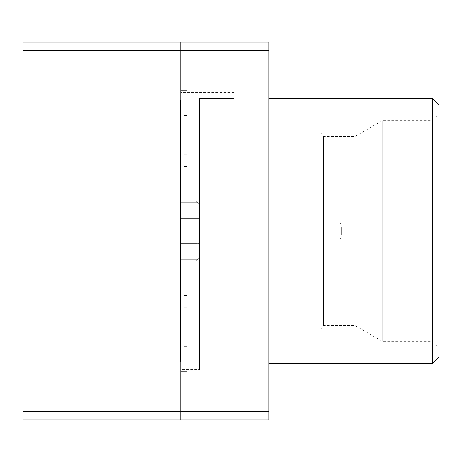 <?xml version="1.0" encoding="UTF-8"?>
<svg xmlns="http://www.w3.org/2000/svg" width="462" height="462" viewBox="0 0 462 462"><rect width="100%" height="100%" fill="white"/><g stroke="black" fill="none" stroke-linecap="round" stroke-linejoin="round"><path stroke-width="0.35" stroke-dasharray="2.31 1.73" d="M183.749 161.735L186.902 161.735L186.902 110.949L186.902 166.355L186.902 161.7L199.497 161.7L199.497 98.585L199.497 369.213L199.497 300.3L231 300.3L231 161.7L231 231L199.497 231L199.497 161.7L231 161.7L180.602 161.7L183.749 161.7L183.749 166.355L183.749 115.569L186.902 115.569L186.902 166.355L183.749 166.355L183.749 104.048L183.749 166.355L186.902 166.355L186.902 115.569L183.749 115.569L183.749 166.355L183.749 104.048L183.749 154.834L186.902 154.834L186.902 90.321L186.902 154.834L186.902 104.048L183.749 104.048L186.902 104.048L186.902 90.321L186.902 154.834L186.902 104.048L186.902 154.834L183.749 154.834L183.749 104.048L183.749 161.7L186.902 161.7L186.902 166.355L186.902 110.949L183.749 110.949L183.749 115.569L186.902 115.569L183.749 115.569L183.749 110.949L180.602 110.949L180.602 90.321L186.902 90.321L186.902 141.106L180.602 141.106L180.602 90.321L180.602 141.106L186.902 141.106L186.902 90.321L180.602 90.321L186.902 90.321L186.902 104.048L183.749 104.048L183.749 110.949L183.749 104.048L186.902 104.048L186.902 90.321L180.602 90.321L180.602 110.949L186.902 110.949L186.902 166.355L186.902 161.735L183.749 161.735L183.749 166.355L186.902 166.355L183.749 166.355L183.749 154.834L183.749 161.735L180.602 161.735L180.602 141.106L186.902 141.106L186.902 154.834L183.749 154.834L186.902 154.834L186.902 141.106L180.602 141.106L180.602 161.7L180.602 110.949C180.602 86.463 180.602 86.463 180.602 110.949L180.602 300.265L183.749 300.265L183.749 295.645L186.902 295.645L186.902 346.431L183.749 346.431L183.749 295.645L183.749 357.952L183.749 300.265L183.749 357.952L186.902 357.952L186.902 371.679L186.902 307.166L186.902 357.952L186.902 307.166L183.749 307.166L186.902 307.166L186.902 371.679L186.902 307.166L186.902 357.952L183.749 357.952L183.749 307.166L183.749 357.952L183.749 346.431L186.902 346.431L186.902 295.645L183.749 295.645L183.749 346.431L183.749 295.645L183.749 307.166L186.902 307.166L186.902 320.894L180.602 320.894L180.602 371.679L186.902 371.679L186.902 320.894L186.902 371.679L180.602 371.679L180.602 320.894L186.902 320.894L180.602 320.894L180.602 300.265L180.602 320.894L186.902 320.894L186.902 307.166L183.749 307.166L183.749 300.3L180.602 300.3L180.602 371.679L186.902 371.679L186.902 357.952L183.749 357.952L183.749 346.431L186.902 346.431L186.902 295.645L183.749 295.645L183.749 300.265L186.902 300.265L186.902 295.645L186.902 351.051L186.902 346.431L186.902 351.051L180.602 351.051L180.602 371.679L180.602 351.051L183.749 351.051L183.749 357.952L186.902 357.952L186.902 371.679L180.602 371.679L180.602 351.051C180.602 375.537 180.602 375.537 180.602 351.051L180.602 300.3L180.602 362.041L23.1 362.041L23.1 419.998L23.1 362.041L180.602 362.041L180.602 419.998L23.1 419.998L268.797 419.998L23.1 419.998L180.602 419.998L180.602 362.041L23.1 362.041L23.1 419.998L23.1 362.041L180.602 362.041L23.1 362.041L23.1 419.998L23.1 411.654L268.797 411.654L268.797 419.998L268.797 42.002L23.1 42.002L23.1 99.959L180.602 99.959L180.602 42.002L23.1 42.002L23.1 99.959L23.1 42.002L180.602 42.002L23.1 42.002L180.602 42.002L180.602 99.959L23.1 99.959L180.602 99.959L23.1 99.959L23.1 42.002L268.797 42.002L268.797 50.346L23.1 50.346L23.1 42.002L23.1 99.959L180.602 99.959L180.602 42.002L180.602 161.7L180.602 99.959L23.1 99.959L23.1 50.346L268.797 50.346L268.797 411.654L23.1 411.654L23.1 362.041L180.602 362.041L180.602 419.998L180.602 300.3L183.749 300.3L183.749 295.645L186.902 295.645L186.902 346.431L183.749 346.431L183.749 351.051L186.902 351.051L186.902 346.431L186.902 351.051L180.602 351.051C180.602 375.537 180.602 375.537 180.602 351.051C180.602 375.537 180.602 375.537 180.602 351.051L186.902 351.051L186.902 300.265L183.749 300.265M382.201 231L382.201 120.749L382.201 341.251L382.201 231L382.201 341.251L382.201 231L432.599 231L432.599 341.251L432.599 120.749L432.599 231L432.599 120.749L432.599 231L382.201 231L382.201 341.251L382.201 120.749L382.201 231L382.201 120.749L382.201 231L354.92 231L354.92 136.498L354.92 325.502L354.92 231L354.92 325.502L354.92 231L382.201 231M323.417 231L323.417 325.502L323.417 231L323.417 325.502L323.417 231L354.92 231L354.92 325.502L354.92 136.498L354.92 231L354.92 136.498L354.92 231L323.417 231L323.417 136.498L323.417 325.502L323.417 231L323.417 325.502L323.417 231L319.785 231L319.785 331.803L319.785 130.197L319.785 231L319.785 130.197L319.785 231L323.417 231L323.417 136.498L323.417 231M249.902 231L249.902 130.197L249.902 331.803L249.902 231L249.902 331.803L249.902 231L319.785 231L319.785 331.803L319.785 130.197L319.785 231L319.785 130.197L319.785 231L249.902 231L249.902 331.803L249.902 130.197L249.902 293.999L249.902 168.001L249.902 293.999L249.902 231L249.902 293.999L249.902 231L234.147 231L234.147 293.999L234.147 168.001L234.147 231L234.147 168.001L234.147 231L249.902 231M432.599 231L432.599 120.749L432.599 341.251L432.599 231L432.599 341.251L432.599 231L438.9 231L438.9 347.551L438.9 114.449L438.9 231L438.9 114.449L438.9 231L432.599 231L432.599 98.701L432.599 363.299L432.599 231L438.9 231L438.9 356.999L438.9 105.001L438.9 231L432.599 231L432.599 363.299L432.599 98.701L432.599 231L268.797 231L268.797 98.701L268.797 363.299L268.797 231L268.797 363.299L268.797 231L432.599 231M268.797 231L268.797 363.299L268.797 231M199.497 317.458L199.497 98.585L234.147 98.585C234.147 90.361 234.147 90.361 234.147 98.585C234.147 90.361 234.147 90.361 234.147 98.585L199.497 98.585L199.497 161.7L180.602 161.7L231 161.7L199.497 161.7L199.497 243.601L180.602 243.601L180.602 259.349L197.927 259.349L180.602 259.349L180.602 202.651L197.927 202.651L180.602 202.651L180.602 243.601L180.602 218.399L199.497 218.399L180.602 218.399L180.602 202.651L180.602 259.349L180.602 243.601L199.497 243.601L180.602 243.601L199.497 243.601L199.497 257.773L197.927 259.349L180.602 259.349L197.927 259.349L199.497 257.773L199.497 356.999L199.497 257.773L199.497 356.999L199.497 257.773L196.35 260.926L180.602 260.926L180.602 356.999L180.602 260.926L196.35 260.926L180.602 260.926L180.602 356.999L180.602 260.926L180.602 356.999L180.602 260.926L196.35 260.926L199.497 257.773L196.35 260.926L199.497 257.773L197.927 259.349L199.497 257.773L199.497 204.227L197.927 202.651L180.602 202.651L197.927 202.651L199.497 204.227L199.497 105.001L199.497 204.227L199.497 105.001L199.497 204.227L196.35 201.074L180.602 201.074L180.602 105.001L180.602 201.074L196.35 201.074L180.602 201.074L180.602 105.001L180.602 201.074L180.602 105.001L180.602 201.074L196.35 201.074L199.497 204.227L196.35 201.074L199.497 204.227L199.497 218.399L180.602 218.399L199.497 218.399L199.497 243.601L199.497 105.001L199.497 356.999L199.497 243.601L199.497 300.3L186.902 300.3L186.902 351.051L186.902 295.645L186.902 300.3L183.749 300.3L199.497 300.3L199.497 369.6L180.602 369.6M180.602 300.265L180.602 161.735M186.902 110.949L180.602 110.949C180.602 86.463 180.602 86.463 180.602 110.949C180.602 86.463 180.602 86.463 180.602 110.949L186.902 110.949M231 300.3L180.602 300.3L231 300.3L231 161.7L231 300.3L199.497 300.3L199.497 231L231 231L231 300.3M234.147 98.585C234.147 90.361 234.147 90.361 234.147 98.585L199.497 98.585L234.147 98.585M341.251 231C341.251 236.608 341.251 236.608 341.251 231C341.251 225.392 341.251 225.392 341.251 231C341.251 225.392 341.251 225.392 341.251 231C341.251 225.392 341.251 225.392 341.251 231C341.251 236.608 341.251 236.608 341.251 231C341.251 236.608 341.251 236.608 341.251 231L334.95 231L334.95 242.024L334.95 219.976L334.95 231L334.95 219.976L334.95 231L341.251 231M253.049 231L253.049 219.976L253.049 242.024L253.049 231L253.049 242.024L253.049 231L334.95 231L334.95 242.024L334.95 219.976L334.95 231L334.95 219.976L334.95 231L253.049 231L253.049 212.098L253.049 249.902L253.049 212.098L253.049 231L253.049 212.098L253.049 231L234.147 231L234.147 212.098L234.147 249.902L234.147 231L234.147 249.902L234.147 231L253.049 231M234.147 231L234.147 168.001L234.147 231M249.902 130.197L319.785 130.197L323.417 136.498L354.92 136.498L382.201 120.749L432.599 120.749L438.9 114.449M249.902 331.803L319.785 331.803L323.417 325.502L354.92 325.502L382.201 341.251L432.599 341.251L438.9 347.551M249.902 168.001L234.147 168.001M249.902 293.999L234.147 293.999M234.147 92.4L180.602 92.4M199.497 356.999L180.602 356.999M199.497 105.001L180.602 105.001M253.049 242.024L334.95 242.024C338.75 241.626 340.852 239.524 341.251 235.724M253.049 219.976L334.95 219.976C338.75 220.374 340.852 222.476 341.251 226.276M234.147 212.098L253.049 212.098M234.147 249.902L253.049 249.902"/><path stroke-width="0.69" d="M438.9 231L438.9 105.001L438.9 231M432.599 231L432.599 363.299L432.599 231M23.1 99.959L23.1 42.002L23.1 50.346L268.797 50.346L268.797 42.002L23.1 42.002L268.797 42.002L268.797 50.346L23.1 50.346L23.1 99.959L180.602 99.959L23.1 99.959M23.1 411.654L23.1 362.041L23.1 419.998L23.1 411.654L268.797 411.654L23.1 411.654M23.1 419.998L268.797 419.998L268.797 50.346L268.797 419.998L23.1 419.998M180.602 99.959L180.602 362.041L23.1 362.041L180.602 362.041L180.602 99.959M438.9 356.999L432.599 363.299L268.797 363.299M438.9 105.001L432.599 98.701L268.797 98.701"/></g></svg>
